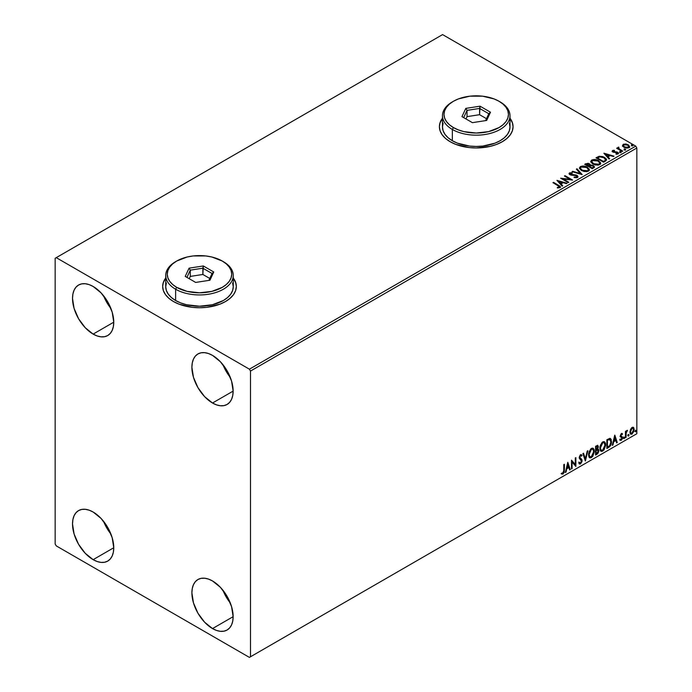 <?xml version="1.0" encoding="UTF-8"?>
<svg xmlns="http://www.w3.org/2000/svg" width="692" height="692" viewBox="0 0 692 692"><rect width="100%" height="100%" fill="white"/><g stroke="black" fill="none" stroke-linecap="round" stroke-linejoin="round"><path stroke-width="1.04" d="M165.725 278.227A36.832 21.262 0 0 0 162.663 286.6M173.45 301.513A36.832 21.262 180 0 1 162.663 286.479A36.832 21.262 180 0 1 165.725 277.976L163.364 282.327L162.663 286.479L163.364 290.623L165.466 294.61L168.865 298.287L173.45 301.513L179.029 304.16L192.307 307.334L199.495 307.741L206.683 307.334L219.961 304.16L225.54 301.513L230.116 298.287L233.524 294.61L235.617 290.623L236.327 286.479L235.617 282.327L233.256 277.976A36.832 21.262 180 0 1 236.327 286.479A36.832 21.262 180 0 1 213.586 306.123A36.832 21.262 180 0 1 173.45 301.513M442.465 118.453A36.832 21.262 0 0 0 439.394 126.826M450.181 141.739A36.832 21.262 180 0 1 439.394 126.705A36.832 21.262 180 0 1 442.465 118.202L440.103 122.553L439.394 126.705L440.103 130.849L442.197 134.845L445.605 138.521L450.181 141.739L455.768 144.386L469.046 147.56L476.226 147.967L490.325 146.349L496.692 144.386L502.271 141.739L506.855 138.521L510.255 134.845L512.357 130.849L513.066 126.705L512.357 122.553L509.995 118.202A36.832 21.262 180 0 1 513.066 126.705A36.832 21.262 180 0 1 490.325 146.349A36.832 21.262 180 0 1 450.181 141.739M222.945 590.25A29.159 16.833 -120 0 0 230.306 603L226.154 596.893L222.945 590.25M212.513 628.578A29.159 16.833 60 0 1 193.466 602.879A29.159 16.833 60 0 1 197.938 579.515A29.159 16.833 60 0 1 212.513 580.96L220.411 587.326L227.097 596.348L231.569 606.659L233.135 616.676L212.513 628.578L204.624 622.212L197.938 613.19L193.466 602.879L191.9 592.862L192.29 588.451L193.466 584.662L195.369 581.643L197.938 579.515L201.061 578.356L204.624 578.218L208.491 579.092L212.513 580.96A29.159 16.833 60 0 1 231.569 606.659A29.159 16.833 60 0 1 227.097 630.023L223.974 631.182L220.411 631.32L216.535 630.447L212.513 628.578L233.135 616.676L232.737 621.087L231.569 624.876L229.657 627.895L227.097 630.023A29.159 16.833 60 0 1 212.513 628.578M103.566 295.761A29.159 16.833 -120 0 0 110.928 308.511L106.776 302.413L103.566 295.761M93.143 334.098A29.159 16.833 60 0 1 74.087 308.398A29.159 16.833 60 0 1 78.559 285.035A29.159 16.833 60 0 1 93.143 286.479L101.032 292.846L107.718 301.868L112.19 312.17L113.756 322.187L93.143 334.098L85.246 327.723L78.559 318.701L74.087 308.398L72.522 298.382L72.919 293.962L74.087 290.173L75.999 287.163L78.559 285.035L81.682 283.876L85.246 283.729L89.121 284.611L93.143 286.479A29.159 16.833 60 0 1 112.19 312.17A29.159 16.833 60 0 1 107.718 335.542L104.596 336.693L101.032 336.84L97.165 335.957L93.143 334.098L113.756 322.187L113.367 326.607L112.19 330.395L110.287 333.414L107.718 335.542A29.159 16.833 60 0 1 93.143 334.098M222.945 364.684A29.159 16.833 -120 0 0 230.306 377.434L226.154 371.336L222.945 364.684M212.513 403.012A29.159 16.833 60 0 1 193.466 377.322A29.159 16.833 60 0 1 197.938 353.949A29.159 16.833 60 0 1 212.513 355.394L220.411 361.76L227.097 370.791L231.569 381.093L233.135 391.11L212.513 403.012L204.624 396.646L197.938 387.624L193.466 377.322L191.9 367.305L192.29 362.885L193.466 359.096L195.369 356.077L197.938 353.949L201.061 352.799L204.624 352.652L208.491 353.534L212.513 355.394A29.159 16.833 60 0 1 231.569 381.093A29.159 16.833 60 0 1 227.097 404.457L223.974 405.616L220.411 405.754L216.535 404.881L212.513 403.012L233.135 391.11L232.737 395.53L231.569 399.319L229.657 402.329L227.097 404.457A29.159 16.833 60 0 1 212.513 403.012M103.566 521.327A29.159 16.833 -120 0 0 110.928 534.077L106.776 527.979L103.566 521.327M93.143 559.655A29.159 16.833 60 0 1 74.087 533.964A29.159 16.833 60 0 1 78.559 510.592A29.159 16.833 60 0 1 93.143 512.037L101.032 518.403L107.718 527.434L112.19 537.736L113.756 547.753L93.143 559.655L85.246 553.289L78.559 544.267L74.087 533.964L72.522 523.939L72.919 519.528L74.087 515.739L75.999 512.72L78.559 510.592L81.682 509.433L85.246 509.295L89.121 510.177L93.143 512.037A29.159 16.833 60 0 1 112.19 537.736A29.159 16.833 60 0 1 107.718 561.1L104.596 562.259L101.032 562.397L97.165 561.523L93.143 559.655L113.756 547.753L113.367 552.173L112.19 555.961L110.287 558.972L107.718 561.1A29.159 16.833 60 0 1 93.143 559.655M55.161 258.28L55.161 543.99L56.242 545.876L249.414 657.4L636.839 433.72L250.495 656.777L250.495 371.059L636.839 148.01L636.839 433.72L636.839 148.01L635.758 146.124L249.414 369.182L56.242 257.658L442.586 34.6L635.758 146.124L442.586 34.6L55.161 258.28L55.161 543.99L56.242 545.876L249.414 657.4L250.495 656.777L250.495 371.059L249.414 369.182L56.242 257.658L55.161 258.28M633.111 427.241L633.647 427.595L632.073 427.448L630.498 429.421L630.049 433.08L630.447 433.893L631.822 434.204L633.924 431.384L633.786 427.768L632.972 427.215L631.606 427.786L629.928 432.016L630.801 434.204L632.073 434.083L634.209 429.542L633.336 427.336M625.447 437.794L626.035 437.456L626.217 432.561L627.497 430.312L626.035 431.99L626.035 431.047L625.447 431.384L625.447 437.794L626.035 437.456L626.122 433.045L627.497 430.312L626.035 431.99L626.035 431.047L625.447 431.384L625.447 437.794M621.987 433.521L622.523 433.867L621.148 433.789L620.283 435.934L621.9 438.494L620.093 440.129L621.295 440.302L622.367 438.78L622.419 437.041L620.871 435.562L621.304 434.472L622.186 434.619L622.523 433.867L621.399 433.607L620.283 435.934L621.944 438.114L621.226 439.55L620.43 439.342L620.352 440.363L619.911 440.112M608.614 447.516L610.465 445.734L611.443 442.759L611.157 439.385L610.033 438.382L606.849 439.757L606.849 448.528L608.614 447.516L606.849 448.027L608.614 447.516C610.638 446.02 611.607 444.039 611.52 441.557L609.808 438.365L606.849 439.757L606.849 448.528L608.614 447.516M595.553 455.051L597.827 453.545L598.753 451.608L598.684 449.679L597.663 449.099L598.372 446.824L597.68 445.345L595.553 446.279L595.553 455.051L597.066 454.177L598.857 450.656L597.663 449.099L598.372 446.824L597.845 445.414L595.553 446.279L595.553 455.051M585.32 460.958L587.854 450.726L587.223 451.089L585.371 458.813L583.52 453.225L582.889 453.589L585.423 460.907L587.854 450.726L587.223 451.089L585.371 458.813L583.52 453.225L582.889 453.589L585.32 460.958M572.076 468.605L572.076 462.083L575.874 466.417L575.874 457.637L575.294 457.974L575.294 464.522L571.497 460.171L571.497 468.942L572.076 468.605L571.497 468.441L572.076 468.605L572.076 462.083L575.874 466.417L575.874 457.637L575.294 457.974L575.294 464.522L571.497 460.171L571.497 468.942L572.076 468.605M561.558 473.89L562.994 474.072L562.561 473.821L563.703 472.307L563.945 469.946L562.561 473.821L562.994 474.072L564.387 470.197L563.945 469.946L563.945 464.531L564.387 470.197L564.387 464.28L563.798 464.617L563.738 471.84L563.132 473.077L561.852 473.043L561.558 473.89L562.994 474.072L564.231 472.229L564.387 464.28L563.798 464.617L563.798 470.448L562.985 473.181L561.852 473.043L561.852 474.089M567.795 462.308L565.355 472.489L565.995 472.117L566.774 468.856L568.911 467.628L569.689 469.989L570.32 469.617L567.795 462.308L565.355 472.489L565.995 472.117L566.774 468.856L568.911 467.628L569.689 469.989L570.32 469.617L567.795 462.308M579.195 463.839L580.752 463.095L581.678 460.414L580.069 463.718L580.501 463.969L582.11 460.664L579.36 457.222L580.121 458.104L579.334 456.928L580.104 455.371L579.334 456.928L579.775 457.178L580.536 455.621L580.104 455.371L581.557 456.158L582.015 455.362L581.176 454.583L582.015 455.362L580.545 454.722L579.187 457.55L581.522 460.993L580.458 463.086L579.273 462.317L578.797 463.034L579.515 464.038L580.501 463.969L582.007 461.547L581.894 459.6L579.775 457.178L580.363 455.743L581.557 456.158L582.015 455.362L581.038 454.566L580.199 454.981L579.265 458.199L581.522 461.149L580.346 463.147L579.273 462.317L579.143 463.683L580.501 463.969L579.316 463.874M588.537 454.756L588.927 456.832L590.181 457.94L592.759 456.435L594.367 451.738L594.22 449.852L593.252 448.329L592.101 448.156L590.752 448.952L588.702 453.096L588.537 454.756L589.74 457.775L591.47 457.637L594.376 451.34L593.182 448.286L591.418 448.442L588.537 454.756M599.834 448.234L600.223 450.31L601.478 451.418L604.055 449.912L605.664 445.216L605.517 443.33L604.548 441.807L603.398 441.634L602.049 442.43L599.999 446.574L599.834 448.234L601.037 451.253L602.767 451.115L605.682 444.818L604.479 441.764L602.723 441.92L599.834 448.234M614.738 435.207L612.299 445.38L612.939 445.017L613.717 441.755L615.854 440.519L616.633 442.88L617.264 442.517L614.833 435.147L612.299 445.38L612.939 445.017L613.717 441.755L615.854 440.519L616.633 442.88L617.264 442.517L614.738 435.207M623.596 438.244L624.296 438.503L624.452 437.266L623.622 437.975L624.089 438.693L624.573 437.681L624.089 437.232L623.596 438.244L624.089 438.693M628.077 435.657L628.777 435.917L628.933 434.68L628.102 435.389L628.561 436.107L629.054 435.095L628.561 434.645L628.077 435.657L628.561 436.107M635.386 431.436L635.983 431.808L636.233 430.459L635.412 431.168L635.87 431.886L636.355 430.874L635.87 430.424L635.386 431.436L635.87 431.886M622.515 145.804L623.916 147.275L626.321 148.062L628.362 147.932L629.59 146.989L628.665 145.104L626.018 144.031L623.423 144.239L622.515 145.804L623.916 147.275L628.916 147.681L629.651 146.643L628.198 144.801L625.654 143.988L623.172 144.369L622.445 145.917M622.194 151.453L622.774 151.115L618.812 148.616L618.778 147.119L617.887 147.517L618.043 148.382L616.641 148.244L622.194 151.453L622.774 151.115L619.098 148.884L618.778 147.119L618.146 147.266L618.043 148.382L616.641 148.244L622.194 151.453M616.001 154.178L617.385 154.056L617.385 153.555L616.001 153.676L616.183 154.169L618.138 153.909L617.766 152.266L617.766 152.768L616.71 151.885L616.71 152.387L615.197 152.361L616.71 152.387L616.71 151.885L613.692 152.292L614.038 151.868L613.397 151.66L613.397 152.162L613.216 150.899L614.548 150.804L614.409 150.337L614.409 150.795L614.409 150.337L612.498 150.527L612.135 151.297L613.069 152.136L617.48 152.828L617.385 153.555L616.001 153.676L616.183 154.169L618.138 153.909L618.423 152.837L616.71 151.885L613.536 151.73L613.103 150.986L614.548 150.804L613.908 150.302L612.498 150.527L612.498 151.029L613.493 150.804M605.353 161.175L606.555 160.016L606.356 158.944L602.931 156.608L599.229 156.254L595.994 157.811L603.588 162.196L606.599 159.714L604.566 157.352L599.229 156.254L595.994 157.811L603.588 162.196L605.353 161.175M590.311 165.258L589.402 163.788L589.402 164.289L587.594 163.736L585.769 164.212L589.402 164.289L589.402 163.788L585.769 163.71L585.129 164.584L585.769 163.71L584.697 164.333L592.291 168.718L594.402 167.3L593.451 165.561L590.311 165.129L589.818 164.073L588.036 163.295L584.697 164.333L592.291 168.718L594.514 166.902L593.451 165.561L590.328 164.93L590.328 165.431M582.067 174.618L576.998 168.77L576.367 169.142L580.285 173.536L572.673 171.27L572.033 171.642L582.162 174.566L576.998 168.77L576.367 169.142L580.285 173.536L572.673 171.27L572.033 171.642L582.067 174.618M568.824 182.264L563.167 179.003L572.621 180.076L565.027 175.69L564.438 176.028L570.104 179.297L560.641 178.216L568.236 182.601L568.824 182.264L563.167 179.003L572.621 180.076L565.027 175.69L564.438 176.028L570.104 179.297L560.641 178.216L568.236 182.601L568.824 182.264M558.003 185.577L559.361 186.97L557.337 187.437L557.622 187.947L559.932 187.627L560.191 186.347L553.531 182.325L552.943 182.662L558.003 185.577L559.145 187.177L557.337 187.437L557.622 187.947L559.932 187.627L560.451 186.927L553.531 182.325L552.943 182.662L558.003 185.577M556.939 180.352L562.103 186.148L562.734 185.776L561.082 183.925L563.219 182.688L566.428 183.648L567.068 183.276L556.939 180.352L562.103 186.148L562.734 185.776L561.082 183.925L563.219 182.688L566.428 183.648L567.068 183.276L556.939 180.352M569.499 172.879L569.075 173.813L569.499 172.879L569.914 174.687L576.393 175.733L576.618 177.593L574.17 177.541L576.618 177.593L576.618 177.091L574.17 177.048L574.075 177.541L577.439 177.515L577.941 177.005L577.604 175.872L576.194 175.05L570.303 174.228L570.113 173.441L572.258 173.311L572.249 172.775L569.499 172.879L569.378 174.289L570.969 175.102L576.194 175.63L576.799 176.962L574.17 177.048L574.075 177.541L576.894 177.732L577.993 176.72L576.99 175.396L570.467 174.332L570.269 173.337L572.258 173.311L572.249 172.775L569.499 172.879L569.023 173.588M581.514 170.587L586.738 171.711L588.987 170.734L589.238 169.099L585.795 166.495L582.889 166.011L580.372 166.599L579.481 168.415L581.514 170.587L588.408 171.184L589.376 169.782L587.326 167.196C585.173 165.907 582.854 165.708 580.372 166.599L579.429 168.009L581.514 170.587M592.81 164.065L598.035 165.189L600.284 164.212L600.535 162.577L597.092 159.973L594.186 159.489L591.669 160.077L590.778 161.893L592.81 164.065L599.704 164.661L600.673 163.26L598.623 160.674C596.469 159.385 594.151 159.186 591.669 160.077L590.726 161.487L592.81 164.065M603.882 153.252L609.047 159.048L609.678 158.676L608.026 156.816L610.162 155.588L613.371 156.539L614.012 156.176L603.978 153.191L609.047 159.048L609.678 158.676L608.026 156.816L610.162 155.588L613.371 156.539L614.012 156.176L603.882 153.252M619.807 152.214L621.079 151.963L619.928 151.479L619.807 152.214L620.923 152.292L620.785 151.652L619.66 151.565L619.807 152.214L619.66 151.565M624.288 149.628L625.559 149.377L624.409 148.892L624.288 149.628L625.404 149.706L625.257 149.065L624.141 148.979L624.288 149.628L624.141 148.979M631.588 145.406L632.86 145.156L631.718 144.671L631.588 145.406L632.713 145.493L632.566 144.844L631.441 144.758L631.588 145.406L631.441 144.758M513.066 126.826A36.832 21.262 0 0 0 509.995 118.453M512.357 122.804L510.255 118.816M442.197 118.816L440.103 122.804M236.327 286.6A36.832 21.262 0 0 0 233.256 278.227M235.617 282.578L233.524 278.591M165.466 278.591L163.364 282.578M560.442 187.316L553.384 182.913L553.531 182.325L558.66 185.785L558.66 185.283L560.399 187.169M559.396 187.238L557.337 187.939L559.145 187.679L559.318 187.03M559.404 187.29L559.404 186.788L559.145 187.177M557.441 180.923L566.497 183.614L557.441 180.923M561.082 184.427L562.44 185.949L561.082 184.427M558.816 181.884L560.555 183.83L562.189 182.887L562.189 182.385L560.555 183.83L558.816 181.382L562.189 182.385L560.555 183.328L558.816 181.884M561.549 178.744L570.104 179.799L570.104 179.297L570.104 179.799L561.549 178.744M564.871 176.278L565.027 175.69L571.722 180.058L564.871 176.278M563.167 179.505L563.167 179.003L568.383 182.515L563.167 179.505M577.007 177.083L577.016 176.521L576.618 177.091M576.618 177.593L576.393 176.235M569.499 173.381L572.249 173.277L572.249 172.775L572.249 173.303L569.499 173.381M570.467 174.332L570.269 173.337M570.467 174.834L573.279 175.214L573.279 174.713L573.279 175.214L576.99 175.898L576.99 175.396L577.811 176.642L575.268 175.335L571.073 175.085L570.018 174.073M572.613 171.806L572.673 171.27L572.673 171.772L580.285 174.029L580.285 173.536L580.285 174.029L572.613 171.806M576.661 169.471L576.998 168.77L581.661 174.496L576.661 169.471M579.455 168.268L580.372 167.101C582.854 166.21 585.173 166.409 587.326 167.698L589.35 170.024M589.368 170.154L587.655 167.897L583.996 166.59L580.744 166.919L579.438 168.398M588.399 170.145L586.989 171.512L583.996 171.504L581.574 170.414L580.432 168.597M580.45 168.45L582.093 170.751L582.093 170.249L582.093 170.751L587.603 171.244L587.603 170.742L582.093 170.249L580.424 168.182L581.176 167.031L586.738 167.533L588.399 169.557L587.603 171.244L588.373 169.817M590.311 165.129L590.311 165.63L593.451 166.063L593.451 165.561L594.471 167.144L592.776 165.751L590.311 165.63M593.52 166.737L592.101 168.433L589.273 166.296L590.587 165.639L592.862 165.898L593.52 166.737L592.767 168.044L593.52 167.239L592.101 168.433L592.767 167.542L592.101 167.931L589.273 166.296L592.101 168.433L589.273 166.296L591.798 165.544L593.13 166.071L593.468 166.971M589.446 165.63L588.494 166.348L586.063 164.947L586.669 164.09L588.831 164.134L589.489 164.947L588.797 166.175L589.42 165.18M588.797 165.673L588.494 166.348L588.797 165.673L586.063 164.445L588.494 166.348L586.063 164.445L588.598 164.013L589.489 164.912L588.797 165.673M590.752 161.746L591.669 160.579C594.151 159.688 596.469 159.887 598.623 161.175L600.647 163.502M600.665 163.632L598.952 161.374L595.293 160.06L592.041 160.388L590.734 161.876M599.696 163.623L598.286 164.99L595.293 164.981L592.871 163.892L591.729 162.075M591.755 161.928L593.399 164.229L591.833 162.196L592.343 160.596L598.035 161.011L599.696 163.035L598.909 164.722L599.67 163.286L598.909 164.22L593.399 163.727L593.399 164.229L598.909 164.722L598.909 164.22L596.798 164.661L593.97 164.021L591.729 161.66L592.776 160.362L595.38 160.12L598.554 161.348L599.679 163.251M596.426 158.053L599.229 156.254L599.229 156.755L604.566 157.854L604.566 157.352L606.564 159.964L604.886 158.053L601.434 156.729L599.073 156.79L596.426 158.053M605.561 159.982L603.398 161.911L597.36 158.416L603.398 161.911L597.36 157.923L597.36 158.416L599.635 156.85L603.978 157.69L605.561 160.008L603.398 161.911L604.021 161.046L603.398 161.409L597.36 157.923L599.635 156.85L601.997 156.894L604.808 158.26L605.526 159.757M605.561 160.008L605.561 159.506L605.396 160.025M604.384 153.814L613.441 156.504L604.384 153.814M608.026 157.318L609.384 158.849L608.026 157.318M605.76 154.783L607.498 156.729L609.133 155.786L609.133 155.285L607.498 156.729L605.76 154.281L609.133 155.285L607.498 156.228L605.76 154.783M613.397 151.66L613.216 150.899M618.138 153.909L618.57 153.295M618.527 153.563L617.766 152.768L618.518 153.529M612.152 151.358L612.498 150.527L612.835 152.015L617.212 152.621L617.385 154.056L617.212 153.122L617.385 154.056L616.728 154.212M617.212 152.621L617.385 153.555M612.498 150.527L612.1 151.591M613.908 150.804L612.135 151.384M617.619 153.572L617.385 154.056M613.397 152.162L613.103 151.487M619.807 152.716L619.66 152.067L620.785 152.154L620.785 151.652L620.923 152.794M620.923 152.292L620.785 151.652M620.975 152.292L619.608 152.102M618.043 148.884L617.074 148.495L617.229 147.906L618.043 148.884L618.146 147.266L618.043 148.382M618.146 147.266L618.146 147.768L618.778 147.119L618.812 147.681L617.835 148.166M618.605 148.322L618.734 147.716M618.734 148.218L619.098 149.385L622.342 151.366L618.536 148.503M624.288 150.129L624.141 149.481L625.257 149.567L625.257 149.065L625.404 150.207M625.404 149.706L625.257 149.065M625.447 149.706L624.089 149.515M622.515 146.306L623.172 144.369L623.172 144.87L625.654 144.49L625.654 143.988L625.654 144.49L628.198 145.303L628.198 144.801L629.625 146.886M629.59 147.491L629.054 145.934L626.364 144.602L623.7 144.637L622.471 145.666M628.725 146.816L628.232 147.794L626.277 148.045L624.149 147.214L623.38 145.796M623.397 145.752L624.504 147.439L624.504 146.938L624.504 147.439L628.232 147.794L628.232 147.292L624.504 146.938L623.354 145.502L623.847 144.758L627.618 145.138L628.751 146.522L628.232 147.794L628.708 146.773M631.588 145.908L631.441 145.259L632.566 145.346L632.566 144.844L632.713 145.995M632.713 145.493L632.566 144.844M632.756 145.493L631.398 145.294M562.189 182.385L560.555 183.328L558.816 181.382L562.189 182.385M586.738 167.533L588.399 169.644L587.742 170.665L586.262 171.158L582.673 170.552L580.441 168.364L580.925 167.204L582.543 166.625L586.738 167.533M609.133 155.285L607.498 156.228L605.76 154.281L609.133 155.285M627.618 145.138L628.751 146.462L627.315 147.569L624.694 147.041L623.354 145.554L624.772 144.49L627.618 145.138M561.42 473.838L562.561 473.821L561.125 473.639M567.691 462.723L570.32 469.617L569.551 469.565L567.691 462.723M568.469 467.377L568.911 467.628L566.341 468.605L566.774 468.856L566.341 468.605L565.563 471.866L565.995 472.117L565.494 471.901L566.341 468.605L568.469 467.377M567.405 464.142L566.592 467.558L567.025 467.809L566.592 467.558L567.405 464.142L568.66 466.866L567.025 467.809L567.838 464.393L567.405 464.142M571.497 460.223L575.294 464.522L571.497 460.223M575.441 457.888L575.441 466.123L575.441 457.888M571.644 461.832L571.644 468.354L571.644 461.832M580.458 463.086L579.645 462.931M578.841 462.066L580.026 462.836M581.41 454.67L580.545 454.722M581.574 455.111L581.228 455.725L581.574 455.111M580.536 455.621L581.557 456.158M580.104 455.371L580.605 455.319M579.593 462.931L579.031 462.438M583.226 453.398L585.371 458.813L583.226 453.398M587.283 451.054L585.086 460.241L587.283 451.054M592.966 448.182L594.376 451.34L593.944 451.089L591.037 457.386L591.47 457.637L589.532 457.628M589.229 457.473L591.375 457.161L593.252 454.506L593.944 451.089L593.243 448.459M593.788 449.601L593.563 448.978M589.982 456.729L588.814 455.336L589.1 451.772L590.743 449.255L592.464 449.022M592.637 449.151L591.011 449.073L592.845 449.238L593.797 451.677L591.444 456.746L590.086 456.85L588.684 454.168L589.869 456.703M589.117 454.419L591.444 449.324L591.011 449.073L588.684 454.168L589.117 454.419L590.414 450.31L591.721 449.194L593.009 449.342L593.762 452.326L592.49 455.777L590.423 456.979L589.679 456.495L589.117 454.419M597.611 445.337L598.372 446.824L597.94 446.574L597.231 448.849L597.663 449.099L595.7 449.402L595.7 446.591L597.101 446.124M598.303 449.212L597.663 449.099M598.061 449.125L598.857 450.656L598.424 450.406L596.634 453.926L597.066 454.177L595.553 454.558L597.974 452.369L598.424 450.406L598 449.065M597.551 448.295L597.507 445.233M597.845 450.743L596.928 449.705L595.7 450.302L597.36 449.956L598.277 450.994L596.798 453.433L595.7 453.571L595.7 450.302L597.023 449.688L597.715 450.068M596.132 446.842L596.738 446.496L595.7 446.591L596.132 449.653L596.132 446.842L597.49 446.349L596.305 446.245L597.793 447.179L596.132 449.653L596.132 446.842M597.352 446.928L596.305 446.245M597.36 449.956L598.225 450.518L597.879 452.438L596.132 453.814L595.7 450.302L595.7 453.571L596.132 453.814L596.132 450.553L597.879 450.016L596.928 449.705M596.738 446.496L597.732 446.712L597.231 448.857M604.263 441.66L605.682 444.818L605.24 444.567L602.334 450.864L602.767 451.115L600.829 451.106M600.526 450.95L602.671 450.639L604.548 447.983L605.24 444.567L604.54 441.937M605.085 443.079L604.86 442.456M601.279 450.207L600.111 448.814L600.397 445.25L602.04 442.733L603.761 442.499M603.934 442.629L602.308 442.551L604.142 442.716L605.093 445.155L602.749 450.224L601.383 450.328L599.981 447.646L601.175 450.172M600.422 447.888L602.749 442.802L602.308 442.551L599.981 447.646L600.422 447.888L601.711 443.788L603.017 442.672L604.306 442.819L605.059 445.804L603.787 449.255L601.72 450.457L600.976 449.973L600.422 447.888M610.456 438.529L609.808 438.365M610.24 438.425L611.088 441.306C611.174 443.788 610.206 445.769 608.182 447.266L609.773 445.873L610.854 443.347L611.01 440.138L610.197 438.391M609.868 439.403L610.872 440.942L610.586 444.117L609.626 445.804L607.429 447.292L607.429 440.32L609.868 439.403L609.064 439.126L606.996 440.069L609.496 439.377L610.941 441.894L609.626 445.804L606.996 447.041L606.996 440.069L606.996 447.041L606.996 440.069L609.756 439.299M609.496 439.377L610.102 439.498L609.669 439.247M614.634 435.623L617.264 442.517L616.494 442.465L614.634 435.623M615.413 440.268L615.854 440.519L613.285 441.505L613.717 441.755L613.285 441.505L612.506 444.766L612.939 445.017L612.437 444.8L613.285 441.505L615.413 440.268M614.349 437.041L613.536 440.458L613.968 440.709L613.536 440.458L614.349 437.041L615.603 439.766L613.968 440.709L614.781 437.292L614.349 437.041M621.676 434.291L622.186 434.619L622.523 433.867L621.399 433.607M622.523 433.867L622.091 433.616L621.779 434.299L621.987 433.512M621.753 434.368L621.001 434.126L620.439 435.311L620.871 435.562L621.433 434.377L622.186 434.619M621.433 434.377L621.001 434.126L621.442 434.109M621.009 436.064L622.333 436.86L621.009 436.064L622.333 436.86L621.9 436.609L622.091 437.491L622.523 437.742L622.333 436.86M620.093 440.129L621.295 440.302L622.523 437.742L622.091 437.491L620.862 440.051L621.295 440.302L619.66 439.878M621.226 439.55L620.43 439.342M619.989 439.091L620.793 439.308M620.473 436.808L621.805 437.578M620.542 436.955L620.041 436.557M620.75 437.024L621.234 437.214M619.876 440.095L621.615 439.247L621.753 436.427M620.577 435.813L621.001 434.126M623.648 436.981L624.089 437.232M624.573 437.681L624.141 437.43L623.648 438.443L623.163 437.993M623.596 438.468L624.106 437.188M625.603 431.298L626.035 431.99L625.603 431.298M626.433 430.995L626.943 430.415L627.212 431.151L626.476 430.969M625.897 431.912L626.035 437.456L625.447 437.292L625.931 431.808M628.128 434.394L628.561 434.645M629.054 435.095L628.621 434.844L628.128 435.856L627.644 435.406M628.077 435.882L628.587 434.602M633.647 427.595L634.209 429.542L633.777 429.291L631.64 433.832L632.073 434.083L630.594 434.048M630.248 433.875L631.761 433.754L633.258 431.765L633.768 428.997L633.068 427.206M632.722 428.088L631.64 427.985L632.946 428.175L633.63 429.888L632.073 433.296L631.147 433.356L630.075 431.436L630.542 432.984L630.447 429.576L631.45 428.106L632.609 427.985M630.516 431.687L632.073 428.236L631.64 427.985L630.075 431.436L630.516 431.687L631.372 428.902L633.042 428.236L633.621 430.104L632.765 432.647L631.095 433.33L630.516 431.687M635.438 430.173L635.87 430.424M636.355 430.874L635.922 430.623L635.438 431.635L634.945 431.185M635.377 431.661L635.896 430.389M568.66 466.866L567.025 467.809L567.838 464.393L568.66 466.866M615.603 439.766L613.968 440.709L614.781 437.292L615.603 439.766M249.414 369.182L635.758 146.124L636.839 148.01L250.495 371.059L249.414 369.182M250.495 656.777L636.839 433.72L250.495 656.777M443.114 123.15L442.465 126.956A33.761 19.497 0 0 0 452.352 140.736L452.352 129.465L453.442 127.579A32.23 18.606 180 0 1 453.442 101.266A32.23 18.606 180 0 1 499.018 101.266L494.131 98.947L482.514 96.171L469.937 96.171L458.32 98.947L453.442 101.266L449.428 104.085L446.452 107.303L444.619 110.789L443.996 114.422L444.619 118.055L446.452 121.541L449.428 124.759L453.442 127.579L458.32 129.897L463.891 131.618L476.226 133.028L488.561 131.618L499.018 127.579L503.023 124.759L506.008 121.541L507.841 118.055L508.456 114.422L507.841 110.789L506.008 107.303L503.023 104.085L499.018 101.266A32.23 18.606 180 0 1 499.018 127.579A32.23 18.606 180 0 1 453.442 127.579L452.352 129.465A33.761 19.497 0 0 0 500.1 129.465A33.761 19.497 0 0 0 500.1 101.888L500.1 101.888A33.761 19.497 180 0 1 509.995 115.676A33.761 19.497 180 0 1 489.149 133.686A33.761 19.497 180 0 1 452.352 129.465L452.352 140.736A33.761 19.497 0 0 0 489.149 144.965A33.761 19.497 0 0 0 509.995 126.956L509.347 123.15M453.442 101.266L452.352 101.888A33.761 19.497 0 0 0 452.352 129.465A33.761 19.497 180 0 1 442.465 115.676A33.761 19.497 180 0 1 452.905 101.577M480.049 106.187L490.49 112.216L486.675 120.451L472.402 122.657L461.962 116.628L465.785 108.393L480.049 106.187L465.785 108.393L461.962 116.628L472.402 122.657L486.675 120.451L490.49 112.216L480.049 106.187L479.591 114.69L467.039 116.637L465.967 118.946L467.039 116.637L467.039 110.374L467.039 116.637L479.591 114.69L479.591 108.428L488.786 113.73L485.585 120.616L488.786 113.73L490.49 112.216L488.786 113.73L479.591 108.428L480.049 106.187M442.465 115.676L442.465 126.956L443.114 130.753L445.034 134.412L448.156 137.786L452.352 140.736L457.473 143.166L469.643 146.073L476.226 146.445L482.817 146.073L494.988 143.166L500.1 140.736L504.304 137.786L507.426 134.412L509.347 130.753L509.995 126.956L509.995 115.676M463.675 117.614L467.039 110.374L479.591 108.428L467.039 110.374L465.785 108.393L467.039 110.374L463.675 117.614M486.485 118.678L479.591 114.69L486.485 118.678M166.374 282.924L165.725 286.722A33.761 19.497 0 0 0 175.621 300.51L175.621 289.23L176.702 287.353A32.23 18.606 180 0 1 176.702 261.04A32.23 18.606 180 0 1 222.279 261.04L211.83 257L205.784 255.945L193.206 255.945L187.16 257L176.702 261.04L172.697 263.86L169.713 267.077L167.879 270.563L167.265 274.196L167.879 277.821L169.713 281.315L172.697 284.533L176.702 287.353L187.16 291.384L199.495 292.803L211.83 291.384L222.279 287.353L226.293 284.533L229.268 281.315L231.102 277.821L231.725 274.196L231.102 270.563L229.268 267.077L226.293 263.86L222.279 261.04A32.23 18.606 180 0 1 222.288 261.04A32.23 18.606 180 0 1 222.279 287.353A32.23 18.606 180 0 1 176.702 287.353L175.621 289.23A33.761 19.497 0 0 0 223.369 289.23A33.761 19.497 0 0 0 223.369 261.663L223.369 261.663A33.761 19.497 180 0 1 233.256 275.451A33.761 19.497 180 0 1 212.418 293.46A33.761 19.497 180 0 1 175.621 289.23L175.621 300.51A33.761 19.497 0 0 0 212.418 304.74A33.761 19.497 0 0 0 233.256 286.722L232.607 282.924M176.702 261.04L175.621 261.663A33.761 19.497 0 0 0 175.621 289.23A33.761 19.497 180 0 1 165.725 275.451A33.761 19.497 180 0 1 176.175 261.351M203.318 265.962L213.759 271.991L209.935 280.225L195.672 282.431L185.231 276.402L189.054 268.167L203.318 265.962L189.054 268.167L185.231 276.402L195.672 282.431L209.935 280.225L213.759 271.991L203.318 265.962L202.86 274.464L190.3 276.411L189.236 278.712L190.3 276.411L190.3 270.139L190.3 276.411L202.86 274.464L202.86 268.202L212.046 273.504L208.854 280.39L212.046 273.504L213.759 271.991L212.046 273.504L202.86 268.202L203.318 265.962M165.725 275.451L165.725 286.722L166.374 290.528L168.303 294.187L171.417 297.56L175.621 300.51L180.733 302.932L186.572 304.74L199.495 306.219L212.418 304.74L223.369 300.51L227.564 297.56L230.687 294.187L232.607 290.528L233.256 286.722L233.256 275.451M186.944 277.388L190.3 270.139L202.86 268.202L190.3 270.139L189.054 268.167L190.3 270.139L186.944 277.388M209.754 278.443L202.86 274.464L209.754 278.443M560.451 186.927L560.451 187.428M569.983 173.727L569.983 174.228M589.376 169.782L589.376 170.284M588.399 169.557L588.399 170.059M580.424 168.182L580.424 168.684M589.489 164.947L589.489 165.449M600.673 163.26L600.673 163.762M599.696 163.035L599.696 163.537M591.729 161.66L591.729 162.162M613.026 151.176L613.026 151.678M617.636 153.191L617.636 153.693M621.096 152.05L621.096 152.551M625.568 149.463L625.568 149.965M629.651 146.643L629.651 147.145M628.751 146.522L628.751 147.024M623.354 145.502L623.354 146.003M632.877 145.251L632.877 145.752M581.064 455.587L580.631 455.336M589.74 457.775L589.307 457.524M592.845 449.238L592.413 448.987M590.086 456.85L589.653 456.599M601.037 451.253L600.604 451.002M604.142 442.716L603.709 442.465M601.383 450.328L600.95 450.077M622.212 433.616L621.771 433.365M621.918 434.377L621.485 434.126M621.2 436.228L620.767 435.977M620.681 439.567L620.248 439.316M621.65 437.448L621.217 437.197M630.801 434.204L630.369 433.953M632.946 428.175L632.514 427.924M631.147 433.356L630.715 433.106M500.1 101.888L499.018 101.266M223.369 261.663L222.288 261.04"/></g></svg>
